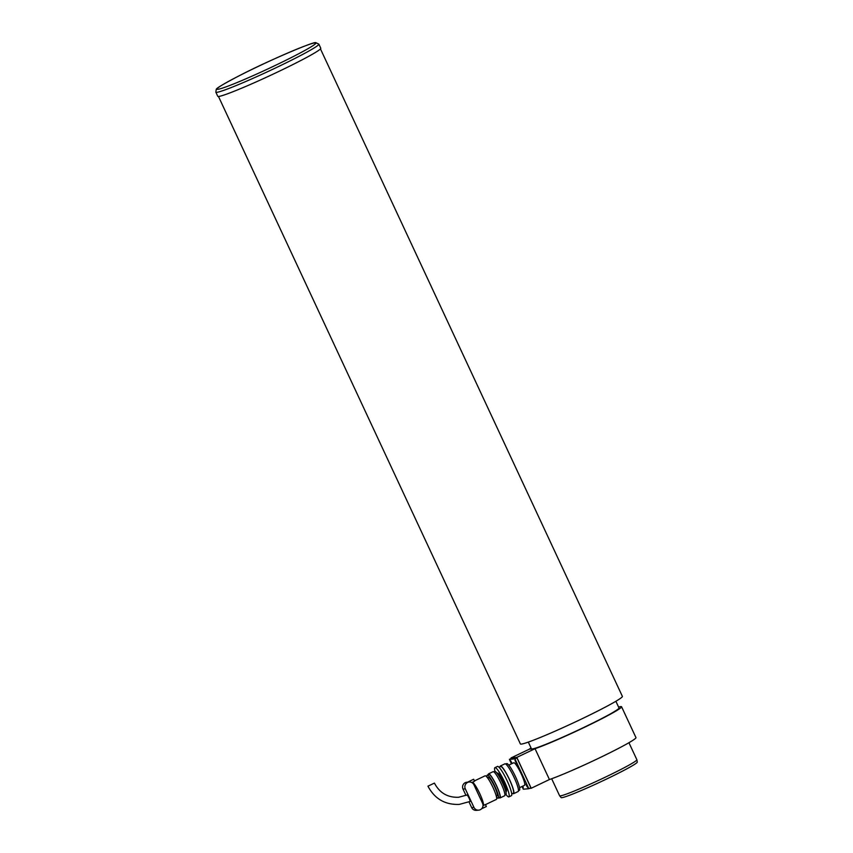 <?xml version="1.0" encoding="UTF-8"?>
<svg xmlns="http://www.w3.org/2000/svg" width="853" height="853" viewBox="0 0 853 853"><rect width="100%" height="100%" fill="white"/><g stroke="black" fill="none" stroke-linecap="round" stroke-linejoin="round"><path stroke-width="1.28" d="M531.024 747.9A51.148 2.996 155 0 0 529.35 749.19L535.002 748.699A51.148 2.996 155 0 0 587.781 725.722A51.148 2.996 155 0 0 621.581 706.764L635.965 737.61A51.148 2.996 155 0 1 602.197 756.558A51.148 2.996 155 0 1 549.428 779.535L531.206 788.257L529.5 788.407M618.585 707.073A51.148 2.996 155 0 1 621.581 706.764M628.938 742.718L636.871 759.724A42.629 2.495 155 0 1 636.882 759.767L637.287 762.081A42.01 2.463 155 0 1 606.259 779.184A42.01 2.463 155 0 1 561.135 797.587L559.632 795.785A42.629 2.495 155 0 1 559.611 795.753L551.678 778.746M636.882 759.767A42.629 2.495 155 0 1 605.395 777.126A42.629 2.495 155 0 1 559.632 795.785M615.877 701.262L619.001 707.958A48.312 2.826 155 0 1 583.335 727.673A48.312 2.826 155 0 1 531.44 748.795L528.316 742.099M218.475 96.464L520.394 743.933A56.266 3.295 -25 0 0 580.84 719.335A56.266 3.295 -25 0 0 622.381 696.368L320.461 48.909M511.342 758.445L511.086 757.901L529.318 749.19L535.044 748.699L516.811 757.4L531.206 788.257M535.044 748.699L549.428 779.546M511.086 757.901L516.811 757.4M427.993 786.146L434.422 783.107L427.993 786.146M466.911 795.028A3.583 0.565 64.5 0 1 466.943 795.007A3.583 0.565 64.5 0 1 466.975 794.996A3.583 0.565 64.5 0 1 469.043 798.088A3.583 0.565 64.5 0 1 470.024 801.468A3.583 0.565 64.5 0 1 469.992 801.479M513.634 762.838A12.507 1.973 64.5 0 1 513.73 762.763A12.507 1.973 64.5 0 1 513.847 762.731A12.507 1.973 64.5 0 1 521.066 773.532A12.507 1.973 64.5 0 1 524.51 785.325L519.562 787.692M505.744 764.064L506.671 763.616A14.778 2.335 64.5 0 1 506.81 763.584A14.778 2.335 64.5 0 1 515.34 776.337A14.778 2.335 64.5 0 1 519.413 790.283L518.485 790.72M500.007 766.804A15.343 2.431 64.5 0 1 500.348 766.005L504.912 763.83A15.343 2.431 64.5 0 1 505.051 763.787A15.343 2.431 64.5 0 1 513.911 777.04A15.343 2.431 64.5 0 1 518.144 791.52L513.581 793.695A15.343 2.431 64.5 0 1 513.442 793.738A15.343 2.431 64.5 0 1 512.749 793.471M500.348 766.005A15.343 2.431 64.5 0 1 500.498 765.973A15.343 2.431 64.5 0 1 509.348 779.215A15.343 2.431 64.5 0 1 513.581 793.695M499.016 767.274L500.594 766.516A14.778 2.335 64.5 0 1 500.732 766.484A14.778 2.335 64.5 0 1 509.262 779.237A14.778 2.335 64.5 0 1 513.335 793.183L511.757 793.94M494.975 771.432A16.196 2.559 64.5 0 1 494.921 767.657L497.448 766.442A16.196 2.559 64.5 0 1 497.598 766.41A16.196 2.559 64.5 0 1 506.949 780.388A16.196 2.559 64.5 0 1 511.416 795.678L508.889 796.883A16.196 2.559 64.5 0 1 508.74 796.926A16.196 2.559 64.5 0 1 505.989 794.474M494.921 767.657A16.196 2.559 64.5 0 1 495.071 767.615A16.196 2.559 64.5 0 1 504.422 781.604A16.196 2.559 64.5 0 1 508.889 796.883M497.416 773.095A10.225 1.621 64.5 0 1 497.491 773.042A10.225 1.621 64.5 0 1 497.587 773.021A10.225 1.621 64.5 0 1 503.494 781.849A10.225 1.621 64.5 0 1 506.309 791.499A10.225 1.621 64.5 0 1 506.224 791.531M494.772 771.528A12.784 2.026 64.5 0 1 494.868 771.464A12.784 2.026 64.5 0 1 494.985 771.432A12.784 2.026 64.5 0 1 502.374 782.468A12.784 2.026 64.5 0 1 505.893 794.538L504.933 794.996M493.002 771.752A13.36 2.111 64.5 0 1 493.109 771.677A13.36 2.111 64.5 0 1 493.226 771.634A13.36 2.111 64.5 0 1 500.946 783.171A13.36 2.111 64.5 0 1 504.624 795.774L500.061 797.95A13.36 2.111 64.5 0 1 499.943 797.981A13.36 2.111 64.5 0 1 499.272 797.704M488.247 774.62A13.36 2.111 64.5 0 1 488.545 773.852A13.36 2.111 64.5 0 1 488.673 773.82A13.36 2.111 64.5 0 1 496.382 785.346A13.36 2.111 64.5 0 1 500.061 797.95M488.694 774.439A12.784 2.026 64.5 0 1 488.79 774.364A12.784 2.026 64.5 0 1 488.918 774.332A12.784 2.026 64.5 0 1 496.297 785.368A12.784 2.026 64.5 0 1 499.826 797.438L498.301 798.163A12.784 2.026 64.5 0 1 498.184 798.195A12.784 2.026 64.5 0 1 496.467 796.841M487.159 777.339A12.784 2.026 64.5 0 1 487.276 775.089A12.784 2.026 64.5 0 1 487.394 775.057A12.784 2.026 64.5 0 1 494.772 786.093A12.784 2.026 64.5 0 1 498.301 798.163M488.3 777.456A10.225 1.621 64.5 0 1 488.374 777.392A10.225 1.621 64.5 0 1 488.47 777.371A10.225 1.621 64.5 0 1 494.377 786.199A10.225 1.621 64.5 0 1 497.203 795.86A10.225 1.621 64.5 0 1 497.107 795.881M485.026 775.878A13.072 2.069 64.5 0 1 485.133 775.803A13.072 2.069 64.5 0 1 485.25 775.772A13.072 2.069 64.5 0 1 492.799 787.052A13.072 2.069 64.5 0 1 496.403 799.389L485.474 804.614M516.129 761.996L516.63 763.776L514.967 760.29L516.129 761.996M511.779 763.702L510.574 760.663L512.184 763.51M527.154 785.656L527.666 787.426L526.504 785.709L526.002 783.939L527.154 785.656M522.814 786.135L523.273 787.809L522.26 786.402M528.839 788.716L514.935 758.893L509.401 759.373L511.427 758.402L516.961 757.922L530.865 787.745L528.839 788.716L523.305 789.196L522.047 786.509M473.255 783.715L472.551 782.201L474.577 781.241L473.65 779.258L466.815 782.521A4.83 4.766 -95 0 1 468.436 782.084L469.203 782.02A4.83 4.766 -95 0 1 473.927 784.771L482.553 803.281A4.83 4.766 -95 0 1 478.672 810.147A4.83 4.766 -95 0 1 473.948 807.396L465.311 788.886A4.83 4.766 -95 0 1 469.203 782.02M472.551 782.201A13.072 2.069 64.5 0 1 479.791 793.695A13.072 2.069 64.5 0 1 483.416 805.499L482.937 804.475M481.593 808.783L486.359 806.511L485.432 804.528L483.416 805.499M514.935 758.893L516.961 757.922M509.401 759.373L511.48 763.84M469.011 801.927L471.656 807.588A4.83 4.766 85 0 0 476.379 810.35L478.672 810.147M466.826 782.222A4.83 4.766 85 0 0 463.019 789.078L465.983 795.444M466.815 782.521L473.65 779.258M217.76 96.282A56.831 3.327 -25 0 0 278.814 71.439A56.831 3.327 -25 0 0 320.771 48.248L318.862 44.132A56.831 3.327 -25 0 1 276.894 67.323A56.831 3.327 -25 0 1 216.715 92.337A56.831 3.327 -25 0 1 215.841 92.167L217.76 96.282M463.019 789.078L465.311 788.886M471.656 807.588L473.948 807.396M315.002 42.863A54.56 3.199 155 0 1 275.562 65.297A54.56 3.199 155 0 1 217.782 89.32A54.56 3.199 155 0 1 257.222 66.886A54.56 3.199 155 0 1 315.002 42.863M470.024 801.468L459.255 804.411C445.063 804.912 434.625 798.824 427.929 786.135M434.422 783.107C439.626 792.949 447.697 797.672 458.637 797.267L466.943 795.007M508.772 765.13L513.73 762.763M493.898 771.922L494.868 771.464M488.545 773.852L493.109 771.677M487.276 775.089L488.79 774.364M487.511 777.808L488.374 777.392M474.428 780.911L485.133 775.803M496.339 796.265L497.203 795.86M215.841 92.167L216.246 89.373C216.204 88.307 223.87 83.765 239.245 75.746C267.917 60.776 314.746 41.061 315.759 42.661L318.862 44.132"/></g></svg>
